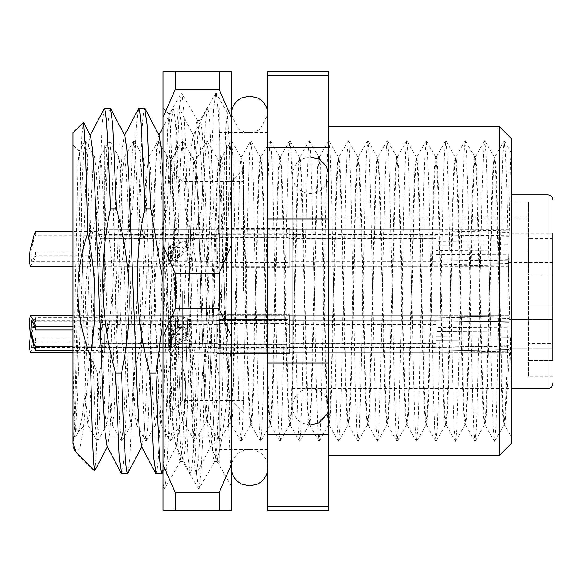 <?xml version="1.0" encoding="UTF-8"?>
<svg xmlns="http://www.w3.org/2000/svg" width="582" height="582" viewBox="0 0 582 582"><rect width="100%" height="100%" fill="white"/><g stroke="black" fill="none" stroke-linecap="round" stroke-linejoin="round"><path stroke-width="0.44" stroke-dasharray="2.91 2.18" d="M170.402 291L170.402 420.124L170.402 291M182.588 291L182.588 400.634L182.588 291M243.494 291L243.494 161.876L243.494 291M231.309 291L231.309 478.237L231.309 291M72.954 132.645L72.954 411.78L75.725 427.908L78.475 431.655L81.96 418.378L85.132 391.475L91.454 196.25L92.982 167.201L94.502 157.002L96.125 168.525L97.55 196.25L103.64 385.75L105.16 414.799L106.681 424.998L108.303 413.475L109.729 385.75L115.818 196.25L117.346 167.201L118.866 157.002L120.489 168.525L121.907 196.25L128.004 385.75L129.524 414.799L131.045 424.998L132.667 413.475L134.093 385.75L140.182 196.25L141.702 167.201L143.23 157.002L144.853 168.525L146.271 196.25L152.368 385.75L153.888 414.799L155.409 424.998L157.031 413.475L158.457 385.75L164.546 196.25L166.066 167.209L167.769 157.162L170.402 190.525L164.08 385.75L162.56 414.799L160.858 424.838L159.417 413.475L157.991 385.75L151.902 196.25L150.382 167.201L148.679 157.162L147.231 168.525L145.813 196.25L139.716 385.75L138.196 414.799L136.675 424.998L135.053 413.475L133.627 385.75L127.538 196.25L126.018 167.201L124.315 157.162L122.867 168.525L121.449 196.25L115.36 385.75L113.832 414.799L112.311 424.998L110.689 413.475L109.263 385.75L103.174 196.25L101.654 167.201L99.951 157.162L98.511 168.525L97.085 196.25L90.996 385.75L89.468 414.791L87.766 424.838L85.132 391.453L85.132 424.998L85.132 391.453L81.116 192.911L80.149 162.4L79.196 151.065L78.134 162.916L77.202 193.515L72.954 411.794L72.954 144.823L72.954 443.68C74.569 427.661 76.104 361.277 77.646 291L80.498 172.839L81.909 136.086L83.299 122.293M72.954 411.78L73.114 441.083L74.561 428.468L76.002 397.222L82.091 184.778L83.524 153.532L85.292 140.917L86.747 153.532L88.18 184.778L94.269 397.222L95.703 428.468L97.478 441.083L98.925 428.468L100.359 397.222L106.455 184.778L107.888 153.532L109.496 140.779L111.111 153.532L112.544 184.778L118.633 397.222L120.067 428.468L121.842 441.083L123.289 428.468L124.723 397.222L130.812 184.778L132.252 153.532L133.86 140.779L135.475 153.532L136.908 184.778L142.997 397.222L144.431 428.468L146.198 441.083L147.653 428.468L149.087 397.222L155.176 184.778L156.609 153.532L158.224 140.779L159.832 153.532L161.265 184.778L167.361 397.222L168.795 428.468L170.562 441.083L172.017 428.468L173.451 397.222L179.54 184.778L180.973 153.532L182.428 140.917L170.402 161.876C172.425 160.072 174.476 222.048 176.492 291L179.54 382.301L181.06 410.295L182.77 419.957L184.21 408.971L185.629 382.301L191.718 199.699L193.246 171.705L194.766 161.876L170.402 161.716L170.402 190.525L170.402 157.002L170.402 190.547L170.402 161.876C172.425 160.057 174.476 222.033 176.499 291L179.54 382.301L180.958 408.971L182.588 420.124L184.108 410.295L185.629 382.301L191.725 199.699L193.144 173.029L194.584 162.043L196.287 171.705L197.815 199.699L203.904 382.301L205.322 408.971L206.763 419.957L208.472 410.295L209.993 382.301L213.041 291C215.056 222.048 217.108 160.072 219.13 161.876L221.509 157.664L220.338 168.765L219.188 196.643L216.751 291L214.256 291C215.871 222.048 217.515 160.072 219.13 161.876L229.955 422.103L231.6 410.506L232.924 381.712L235.572 291L216.751 291M292.215 161.876L292.215 291L292.215 161.876L194.766 161.876L196.396 173.029L197.815 199.699L203.904 382.301L205.424 410.295L206.952 420.124L208.574 408.971L209.993 382.301L213.041 291L214.256 291M506.609 376.991L505.191 413.744L503.91 424.998L502.688 414.791L501.473 385.75L496.599 196.25L495.449 168.256L494.162 157.002L492.947 167.201L491.725 196.25L486.858 385.75L485.701 413.744L484.42 424.998L483.198 414.799L481.983 385.75L477.109 196.25L475.952 168.256L474.672 157.002L473.457 167.201L472.235 196.25L467.368 385.75L466.211 413.744L464.931 424.998L463.709 414.799L462.494 385.75L457.619 196.25L456.463 168.256L455.182 157.002L453.967 167.201L452.745 196.25L447.878 385.75L446.721 413.744L445.441 424.998L444.219 414.799L443.004 385.75L438.13 196.25L436.973 168.256L435.692 157.002L434.478 167.201L433.255 196.25L428.381 385.75L427.232 413.744L425.951 424.998L424.729 414.799L423.514 385.75L418.64 196.25L417.483 168.256L416.203 157.002L414.988 167.201L413.766 196.25L408.891 385.75L407.742 413.744L406.462 424.998L405.239 414.799L404.024 385.75L399.15 196.25L397.993 168.256L396.713 157.002L395.498 167.201L394.276 196.25L389.402 385.75L388.252 413.744L386.965 424.998L385.75 414.799L384.535 385.75L379.66 196.25L378.504 168.256L377.223 157.002L376.001 167.201L374.786 196.25L369.912 385.75L368.762 413.744L367.475 424.998L366.26 414.799L365.045 385.75L360.171 196.25L359.014 168.256L357.734 157.002L356.511 167.201L355.296 196.25L350.422 385.75L349.273 413.744L347.985 424.998L346.77 414.799L345.548 385.75L340.681 196.25L339.524 168.256L338.244 157.002L337.022 167.201L335.807 196.25L330.932 385.75L329.776 413.744L328.495 424.998L327.28 414.799L326.058 385.75L321.191 196.25L320.035 168.256L318.754 157.002L317.532 167.201L316.317 196.25L311.443 385.75L310.286 413.744L309.006 424.998L307.791 414.799L306.568 385.75L301.702 196.25L300.545 168.256L299.264 157.002L298.042 167.201L296.827 196.25L291.953 385.75L290.796 413.744L289.516 424.998L288.301 414.799L287.079 385.75L282.205 196.25L281.055 168.256L279.775 157.002L278.552 167.201L277.338 196.25L272.463 385.75L271.307 413.744L270.026 424.998L268.811 414.799L267.589 385.75L262.715 196.25L261.565 168.256L260.285 157.002L259.063 167.201L257.848 196.25L252.974 385.75L251.817 413.744L250.536 424.998L249.322 414.799L248.099 385.75L243.494 205.01L243.494 185.156L248.74 385.75L249.896 413.744L251.177 424.998L252.399 414.799L253.614 385.75L258.488 196.25L259.645 168.256L260.925 157.002L262.14 167.201L263.362 196.25L268.229 385.75L269.386 413.744L270.666 424.998L271.889 414.799L273.103 385.75L277.978 196.25L279.134 168.256L280.415 157.002L281.63 167.201L282.852 196.25L287.719 385.75L288.876 413.744L290.156 424.998L291.378 414.799L292.593 385.75L297.467 196.25L298.624 168.256L299.905 157.002L301.12 167.201L302.342 196.25L307.216 385.75L308.365 413.744L309.646 424.998L310.868 414.799L312.083 385.75L316.957 196.25L318.114 168.256L319.394 157.002L320.609 167.201L321.831 196.25L326.706 385.75L327.855 413.744L329.143 424.998L330.358 414.799L331.573 385.75L336.447 196.25L337.604 168.256L338.884 157.002L340.099 167.201L341.321 196.25L346.195 385.75L347.345 413.744L348.633 424.998L349.847 414.799L351.062 385.75L355.937 196.25L357.093 168.256L358.374 157.002L359.596 167.201L360.811 196.25L365.685 385.75L366.835 413.744L368.122 424.998L369.337 414.799L370.559 385.75L375.426 196.25L376.583 168.256L377.863 157.002L379.086 167.201L380.301 196.25L385.175 385.75L386.332 413.744L387.612 424.998L388.827 414.799L390.049 385.75L394.916 196.25L396.073 168.256L397.353 157.002L398.575 167.201L399.79 196.25L404.665 385.75L405.821 413.744L407.102 424.998L408.317 414.799L409.539 385.75L414.406 196.25L415.563 168.256L416.843 157.002L418.065 167.201L419.28 196.25L424.154 385.75L425.311 413.744L426.591 424.998L427.806 414.799L429.029 385.75L433.903 196.25L435.052 168.256L436.333 157.002L437.555 167.201L438.77 196.25L443.644 385.75L444.801 413.744L446.081 424.998L447.296 414.799L448.518 385.75L453.393 196.25L454.542 168.256L455.822 157.002L457.045 167.201L458.26 196.25L463.134 385.75L464.291 413.744L465.571 424.998L466.786 414.799L468.008 385.75L472.882 196.25L474.032 168.256L475.319 157.002L476.534 167.201L477.749 196.25L482.623 385.75L483.78 413.744L485.061 424.998L486.283 414.799L487.498 385.75L492.372 196.25L493.521 168.256L494.809 157.002L496.024 167.201L497.239 196.25L502.113 385.75L503.27 413.744L504.55 424.998L505.562 417.84L506.609 396.844L510.305 163.688L511.076 152.542L511.483 155.205L511.483 152.135L511.483 291L511.483 138.734M499.305 126.549L499.305 455.451M267.858 114.37L267.858 449.355L267.858 114.37L260.089 129.32L255.774 131.561L249.583 132.645L244.76 131.998L238.387 128.811L231.309 114.37M218.708 373.113L219.13 385.277L219.13 461.359L219.13 334.897L220.651 291L219.13 291L219.13 132.645L219.13 291L215.071 291C213.907 318.82 209.673 346.195 202.369 373.113L196.396 373.113C184.734 318.005 186.436 263.26 201.518 208.887L213.587 208.887C201.925 263.988 203.627 318.732 218.708 373.113L219.13 373.113L219.13 108.281L219.13 291L215.071 291M328.765 291L328.765 126.549L328.765 291M185.178 208.887L179.205 208.887C167.543 263.988 169.253 318.732 184.327 373.113L190.299 373.113C201.969 317.808 200.266 263.064 185.178 208.887L181.453 124.272L179.14 108.281L178.099 111.722L176.993 122.191L174.847 161.796L173.109 208.887C184.77 264.01 183.061 318.754 167.987 373.113L162.014 373.113C150.352 318.012 152.062 263.268 167.136 208.887L173.109 208.887M167.136 208.887L170.861 124.272L173.174 108.281L174.214 111.722L175.32 122.191L177.466 161.796L179.205 208.887M184.327 373.113L188.051 457.728L190.358 473.719L191.405 470.278L192.511 459.809L194.657 420.204L196.396 373.113M202.369 373.113L198.644 457.728L196.33 473.719L195.29 470.278L194.184 459.809L192.031 420.204L190.299 373.113M144.765 108.281L143.718 111.722L142.612 122.191L140.466 161.796L138.727 208.887C150.389 263.988 148.686 318.732 133.605 373.113L127.64 373.113C115.978 318.012 117.68 263.268 132.761 208.887L138.727 208.887M132.761 208.887L136.486 124.272L138.501 108.565M155.983 473.719L157.024 470.278L158.129 459.809L160.283 420.204L162.014 373.113M167.987 373.113L164.262 457.728L162.247 473.435M110.384 108.281L109.343 111.722L108.237 122.191L106.084 161.796L104.353 208.887C116.014 263.988 114.305 318.732 99.231 373.113L97.318 424.504L97.318 373.113L89.934 355.035L83.284 429.203L79.77 448.366L76.271 452.672M89.934 355.035C82.12 305.681 84.936 256.968 98.38 208.887L104.353 208.887M98.38 208.887L102.105 124.272L104.12 108.565M121.602 473.719L122.649 470.278L123.755 459.809L125.901 420.204L127.64 373.113M133.605 373.113L129.881 457.728L127.865 473.435M201.518 208.887L205.242 124.272L207.548 108.281L208.596 111.722L209.702 122.191L211.848 161.796L213.587 208.887M163.098 177.583L171.857 400.911L173.814 432.506L175.815 446.103L176.499 446.103L178.492 432.506L180.456 400.911L189.048 181.089L191.005 149.494L192.998 135.897L193.69 135.897L195.683 149.494L197.64 181.089L206.239 400.911L208.196 432.506L210.189 446.103L219.13 463.236L219.13 373.113M219.13 334.897L219.13 449.355L219.13 291L214.831 400.911L212.874 432.506L210.88 446.103L196.621 473.435M94.801 470.918L96.066 457.779L97.318 424.504M72.954 446.59L75.362 432.506L77.319 400.911L85.91 181.089L87.875 149.494L89.868 135.897L90.552 135.897M107.052 446.103L107.743 446.103L109.736 432.506L111.7 400.911L120.292 181.089L122.249 149.494L124.242 135.897L124.934 135.897M141.433 446.103L142.124 446.103L144.118 432.506L146.075 400.911L154.674 181.089L156.631 149.494L158.624 135.897L159.315 135.897M210.189 446.103L210.88 446.103M163.098 320.282L163.098 282.183M220.651 291L219.13 291M99.231 373.113L97.318 373.113M328.765 71.731L328.765 510.269M267.858 71.731L267.858 510.269M328.765 147.69L267.858 147.69M267.858 218.934L328.765 218.934M267.858 75.624L328.765 75.624M328.765 506.376L267.858 506.376M267.858 434.31L328.765 434.31M328.765 363.066L267.858 363.066M511.483 443.266L511.483 291L511.483 437.089L504.434 424.896M511.483 155.205L511.483 395.258L506.667 184.712L505.503 153.168L504.128 140.771L502.957 153.168L501.793 184.712L496.919 397.288L495.762 428.832L494.482 441.316L493.209 428.832L492.052 397.288L487.178 184.712L486.014 153.168L484.741 140.684L483.467 153.168L482.303 184.712L477.429 397.288L476.272 428.832L474.992 441.316L473.719 428.832L472.562 397.288L467.688 184.712L466.524 153.168L465.251 140.684L463.978 153.168L462.814 184.712L457.939 397.288L456.783 428.832L455.502 441.316L454.229 428.832L453.065 397.288L448.198 184.712L447.034 153.168L445.761 140.684L444.488 153.168L443.324 184.712L438.45 397.288L437.286 428.832L436.013 441.316L434.739 428.832L433.575 397.288L428.708 184.712L427.544 153.168L426.271 140.684L424.998 153.168L423.834 184.712L418.96 397.288L417.796 428.832L416.523 441.316L415.25 428.832L414.086 397.288L409.219 184.712L408.055 153.168L406.782 140.684L405.501 153.168L404.344 184.712L399.47 397.288L398.306 428.832L397.033 441.316L395.76 428.832L394.596 397.288L389.722 184.712L388.565 153.168L387.292 140.684L386.012 153.168L384.855 184.712L379.981 397.288L378.817 428.832L377.645 441.229L376.27 428.832L375.106 397.288L370.232 184.712L369.075 153.168L367.802 140.684L366.522 153.168L365.365 184.712L360.491 397.288L359.327 428.832L358.156 441.229L356.781 428.832L355.617 397.288L350.742 184.712L349.586 153.168L348.407 140.771L347.032 153.168L345.875 184.712L341.001 397.288L339.837 428.832L338.666 441.229L337.291 428.832L336.127 397.288L331.253 184.712L330.096 153.168L328.917 140.771L327.542 153.168L326.378 184.712L321.511 397.288L320.347 428.832L319.176 441.229L317.801 428.832L316.637 397.288L311.763 184.712L310.606 153.168L309.428 140.771L308.053 153.168L306.889 184.712L302.022 397.288L300.858 428.832L299.686 441.229L298.311 428.832L297.147 397.288L292.273 184.712L291.109 153.168L289.938 140.771L288.563 153.168L287.399 184.712L282.532 397.288L281.368 428.832L280.197 441.229L278.814 428.832L277.658 397.288L272.783 184.712L271.619 153.168L270.448 140.771L269.073 153.168L267.909 184.712L263.042 397.288L261.878 428.832L260.707 441.229L259.325 428.832L258.168 397.288L253.294 184.712L252.13 153.168L250.958 140.771L249.583 153.168L248.419 184.712L243.545 397.288L242.388 428.832L241.217 441.229L239.835 428.832L238.678 397.288L233.804 184.712L232.64 153.168L231.469 140.771L230.094 153.168L228.93 184.712L226.493 291L213.041 291M243.494 185.156L243.494 205.01M506.609 396.844L511.483 324.858M72.954 441.221L72.954 411.794M243.494 194.875L242.359 168.249L241.224 157.664L239.828 168.765L236.241 291L226.493 291M229.963 422.103L231.367 424.438L232.582 414.282L236.241 291L235.572 291M182.428 140.917L184.196 153.532L185.629 184.778L191.725 397.222L193.159 428.468L194.606 441.083L196.381 428.468L197.815 397.222L203.904 184.778L205.337 153.532L206.792 140.917L208.56 153.532L209.993 184.778L216.082 397.222L217.515 428.468L218.97 441.083L220.738 428.468L222.178 397.222L225.219 291M226.442 291L226.442 144.823L226.442 291M104.622 291L104.622 144.823L104.622 291M528.536 376.27L528.536 275.162L528.536 376.27L552.9 376.27L552.9 199.786C552.624 196.803 551.001 195.152 548.026 194.846L548.026 388.449M552.9 199.786L552.9 275.162L528.536 275.162L528.536 202.078L528.536 275.162L552.9 275.162L552.9 291L552.9 233.317L552.9 247.932L552.9 233.317L509.046 233.317L509.046 266.207L509.046 233.317M104.622 334.068L104.622 352.343L104.622 334.068M509.046 334.068L509.046 352.343L509.046 334.068M104.622 247.932L104.622 266.207L104.622 247.932M511.483 194.846L292.215 194.846L292.215 388.449L292.215 194.846L548.026 194.846M509.046 262.547L552.9 262.547L552.9 247.932M552.9 334.068L552.9 360.433L552.9 343.38L528.536 343.38L552.9 343.38L552.9 306.838L528.536 306.838L552.9 306.838M292.215 202.078L292.215 217.908L292.215 194.846L292.215 202.078L528.536 202.078L292.215 202.078M552.9 376.27L552.9 360.433L528.536 360.433L552.9 360.433M292.215 291L292.215 420.124L292.215 291M509.046 247.932L509.046 229.657L509.046 247.932M528.536 275.162L552.9 275.162L528.536 275.162M172.199 251.97L179.016 243.625L172.301 249.707L170.948 251.773L170.533 252.697L170.533 262.351L179.016 257.404L175.808 261.325L184.261 261.333L191.718 257.404L188.837 251.148L181.977 247.546L168.576 247.546L168.576 261.333L175.808 261.325L172.199 265.756L168.635 264.941L168.635 254.603L169.231 253.468L172.199 251.97L181.977 251.97L188.866 255.025L191.718 260.852L181.977 265.756L172.199 265.756M170.533 252.697L168.576 255.091M289.785 234.32L289.785 228.93L289.785 234.495L289.298 233.979L216.693 234.32L216.693 228.93L216.693 234.495L216.206 234.844L102.185 234.844L100.242 229.657L97.754 231.447L72.954 231.447M30.533 266.207L33.996 260.852L35.626 255.804L97.754 255.804C100.511 248.23 101.988 241.355 102.185 235.186L216.206 235.186L216.693 234.67L216.693 266.694L216.693 234.844M216.693 234.32L216.693 266.934L216.693 234.67L217.181 234.32L289.298 234.32L289.785 234.67L289.785 266.694L289.785 234.844L435.962 235.186L435.962 241.319L509.046 241.021L508.959 244.826L435.962 245.226L435.962 238.635L290.273 238.635L286.868 237.769L219.61 237.769L216.206 238.635L100.417 238.635L97.754 252.064L35.626 252.064L33.996 257.404L31.457 261.333L30.97 250.798L33.996 238.46L35.626 235.186L97.754 235.186L98.984 234.531L100.417 238.285L216.206 238.285L219.61 237.427L219.61 233.317L219.61 262.547L219.61 237.769M219.61 237.427L286.868 237.427L290.273 238.285L435.962 238.285L435.962 234.808L508.959 236.212L509.046 232.407L435.962 230.901L435.962 234.844L289.785 234.495L289.785 266.934L289.785 234.844M435.962 234.808L435.962 254.545L509.046 254.843L508.959 251.038L435.962 250.638L435.962 261.056L508.959 259.652L508.959 260.059L508.959 244.826M508.959 259.652L509.046 263.457L435.962 264.963L435.962 266.207L435.962 245.226M435.962 261.056L435.962 250.638M509.046 263.457L509.046 241.021M508.959 236.212L508.959 251.038M31.457 261.333L168.576 261.333L170.533 258.932A12.971 9.174 180 0 1 171.93 258.452A12.971 9.174 180 0 1 173.676 258.044L177.779 255.149L179.991 256.713L186.371 250.187L186.88 244.949L186.371 242.403A18.275 3.346 100.7 0 0 186.371 250.187M188.364 247.554L188.219 248.318L187.433 248.318L188.364 247.554L188.219 248.318M509.046 232.407L509.046 254.843M100.417 238.635L102.185 235.186M97.754 252.064L97.754 255.804M188.364 234.153L187.433 234.539L188.364 234.153L187.433 234.539L188.364 234.539M35.626 252.064L35.626 255.804M35.626 231.447L35.626 235.186M97.754 231.447L97.754 235.186M102.185 234.844L100.417 238.285M435.962 234.844L435.962 238.285M435.962 238.635L435.962 235.186M173.676 258.044A13.401 2.452 -79.3 0 1 173.676 244.265L177.779 241.363L184.45 241.043L186.153 244.433C185.323 248.623 182.53 252.195 177.779 255.149M179.016 243.625L179.991 242.927L177.779 241.363M170.533 258.932L170.533 245.153A12.971 9.174 180 0 1 173.676 244.265M170.533 245.153L168.576 247.546M179.016 257.404L179.991 256.713M171.821 250.34A18.275 3.346 100.7 0 0 171.821 261.784M179.991 242.927C182.472 241.37 184.596 241.195 186.371 242.403L184.45 241.035M168.576 264.745L170.533 262.351M187.433 248.318L188.364 247.932M172.199 338.106L179.016 329.754L172.301 335.836L170.948 337.909L170.533 338.833L170.533 348.487L179.016 343.54L175.808 347.461L184.261 347.469L191.718 343.54L188.837 337.284L181.977 333.682L168.576 333.682L168.576 347.469L175.808 347.461L172.199 351.884L168.635 351.077L168.635 340.739L169.231 339.604L172.199 338.106L181.977 338.106L188.866 341.161L191.718 346.988L181.977 351.884L172.199 351.884M170.533 338.833L168.576 341.227M289.785 320.456L289.785 315.066L289.785 320.631L289.298 320.115L216.693 320.456L216.693 315.066L216.693 320.631L216.206 320.973L102.185 320.973L100.242 315.793L97.754 317.583L35.626 317.583L33.996 321.148L30.533 334.068M30.533 352.343L33.996 346.988L35.626 341.94L97.754 341.94C100.511 334.366 101.988 327.491 102.185 321.322L216.206 321.322L216.693 320.806L216.693 352.83L216.693 320.973M216.693 320.456L216.693 353.07L216.693 320.806L217.181 320.456L289.298 320.456L289.785 320.806L289.785 352.83L289.785 320.973L435.962 321.322L435.962 327.455L509.046 327.157L508.959 330.962L435.962 331.362L435.918 324.763L290.273 324.763L286.868 323.905L219.61 323.905L216.206 324.763L100.417 324.763L97.754 338.2L35.626 338.2L33.996 343.54L31.457 347.469L30.97 336.934L33.996 324.596L35.626 321.322L97.754 321.322L98.984 320.667L100.417 324.421L216.206 324.421L219.61 323.563L219.61 319.453L219.61 348.683L219.61 323.905M219.61 323.563L286.868 323.563L290.273 324.421L435.962 324.421L435.962 320.944L508.959 322.348L509.046 318.543L435.962 317.037L435.962 320.973L289.785 320.631L289.785 353.07L289.785 320.973M289.298 320.115L289.298 314.578L289.785 315.066L289.785 353.07L289.785 347.505L290.273 347.156L435.962 347.156L435.962 351.099L435.962 347.192L508.959 345.788L509.046 349.593L435.962 351.099L435.962 352.343L435.962 315.793L435.962 340.681L509.046 340.979L508.959 337.174L435.962 336.774L435.962 347.192L508.959 345.788L508.959 330.962L435.962 331.362L435.962 327.455L509.046 327.157L508.959 346.195L435.918 347.469L435.918 324.763M435.918 324.421L435.918 347.469L508.959 346.195L509.046 351.062L508.959 345.788L509.046 349.593L435.962 351.099L435.962 336.774L435.962 343.365L290.273 343.365L286.868 344.231L219.61 344.231L216.206 343.365L100.417 343.365L97.754 329.936L72.954 329.936M509.046 346.086L509.046 327.157L509.046 346.086M508.959 325.491L508.959 337.174L435.962 336.774L435.962 340.681L509.046 340.979L508.959 325.491M72.954 346.814L97.754 346.814L98.984 347.469L100.417 343.715L216.206 343.715L219.61 344.573L286.868 344.573L290.273 343.715L435.918 343.715L435.918 347.469L435.918 320.667L508.959 321.941L509.046 318.543L508.959 322.348L509.046 318.543L435.962 317.037L435.962 320.944L508.959 322.348L508.959 321.941L435.918 320.667L435.918 343.365M31.457 347.469L168.576 347.469L170.533 345.068A12.971 9.174 180 0 1 171.93 344.588A12.971 9.174 180 0 1 173.676 344.18L177.779 341.285L179.991 342.849L186.371 336.316L186.88 331.085L186.371 328.532A18.275 3.346 100.7 0 0 186.371 336.316M188.364 333.69L188.219 334.454L187.433 334.454L188.364 333.69L188.219 334.454M509.046 322.05L509.046 340.979L509.046 322.05M100.417 324.763L102.185 321.322M97.754 338.2L97.754 341.94M188.364 320.289L187.433 320.675L188.364 320.289L187.433 320.675L188.364 320.675M217.181 320.115L217.181 314.578L289.298 314.578L289.298 353.558L289.298 314.578L289.785 315.066L289.785 347.156L435.962 346.814L435.962 315.793L435.918 343.715M289.785 347.68L216.693 347.68L216.693 353.07L216.693 320.806M35.626 338.2L35.626 341.94M35.626 317.583L35.626 321.322M97.754 317.583L97.754 321.322M102.185 320.973L100.417 324.421M435.962 320.973L435.962 324.421M435.962 324.771L435.962 321.322M173.676 344.18A13.401 2.452 -79.3 0 1 173.676 330.401L177.779 327.499L184.45 327.179L186.153 330.569C185.323 334.759 182.53 338.331 177.779 341.285M179.016 329.754L179.991 329.063L177.779 327.499M170.533 345.068L170.533 331.289A12.971 9.174 180 0 1 173.676 330.401M170.533 331.289L168.576 333.682M179.016 343.54L179.991 342.849M171.821 336.476A18.275 3.346 100.7 0 0 171.821 347.92M179.991 329.063C182.472 327.506 184.596 327.331 186.371 328.532L184.45 327.171M168.576 350.881L170.533 348.487M187.433 334.454L188.364 334.068L187.433 333.682L188.364 334.446M172.199 330.03L179.016 338.375L172.301 332.293L170.948 330.227L170.533 329.303L170.533 319.649L179.016 324.596L175.808 320.675L184.261 320.667L191.718 324.596L188.837 330.852L181.977 334.454L168.576 334.454L168.576 320.667L175.808 320.675L172.199 316.244L168.635 317.059L168.635 327.397L169.231 328.532L172.199 330.03L181.977 330.03L188.866 326.975L191.718 321.148L181.977 316.244L172.199 316.244M170.533 329.303L168.576 326.909M216.693 347.68L216.206 347.156L102.185 347.156L100.242 352.343L97.754 350.553L72.954 350.553M100.417 343.365L102.185 346.814L216.693 347.156M289.785 347.505L289.785 320.806M31.457 320.667L168.576 320.667L170.533 323.068A12.971 9.174 0 0 0 171.93 323.548A12.971 9.174 0 0 0 173.676 323.956L177.779 326.851L179.991 325.287L186.371 331.813L186.88 337.051L186.371 339.597A18.275 3.346 79.3 0 1 186.371 331.813M187.433 333.682L188.219 333.682M97.754 329.936L97.754 326.196C100.511 333.77 101.988 340.645 102.185 346.814M188.364 347.847L187.433 347.461L188.364 347.847L187.433 347.461L188.364 347.461M289.785 320.631L289.785 347.156M216.693 320.631L216.693 347.33L217.181 347.68L289.785 347.33M72.954 326.196L97.754 326.196M97.754 350.553L97.754 346.814M102.185 347.156L100.417 343.715M435.962 347.156L435.962 343.715M435.962 343.365L435.962 346.814M173.676 323.956A13.401 2.452 -100.7 0 0 173.676 337.735L177.779 340.637L184.45 340.957L186.153 337.567C185.323 333.377 182.53 329.805 177.779 326.851M179.016 338.375L179.991 339.073L177.779 340.637M170.533 323.068L170.533 336.847A12.971 9.174 0 0 0 173.676 337.735M170.533 336.847L168.576 334.454M179.016 324.596L179.991 325.287M171.821 331.66A18.275 3.346 79.3 0 1 171.821 320.216M179.991 339.073C182.472 340.63 184.596 340.805 186.371 339.597L184.45 340.965M168.576 317.255L170.533 319.649M180.18 461.541L179.132 458.325L178.027 448.555L175.277 397.084L175.277 321.511L178.609 411.59L180.602 446.685L182.908 461.541L180.18 461.541L182.486 446.685L184.472 411.59L193.071 170.41L195.217 133.445L196.323 123.675L197.371 120.459L199.67 135.315L201.663 170.41L210.262 411.59L212.408 448.555L213.514 458.325L214.838 461.293L216.86 446.685L219.13 405.079L219.13 451.879C223.306 434.95 227.366 399.056 231.309 344.195M219.13 451.879L217.006 461.293L214.984 446.685L212.99 411.59L204.398 170.41L202.245 133.445L201.139 123.675L200.099 120.459L197.793 135.315L195.799 170.41L187.208 411.59L185.054 448.555L183.948 458.325L182.908 461.541M231.309 225.678L229.33 145.136L227.3 112.522L225.78 126.971L224.426 165.855L219.13 405.079M231.309 478.237L228.813 430.971L220.222 151.029L218.206 109.983L216.162 93.266L215.682 93.266L213.638 109.983L211.622 151.029L203.031 430.971L201.016 472.017L198.971 488.734L198.491 488.734L196.447 472.017L194.432 430.971L185.84 151.029L183.825 109.983L181.788 93.266L181.3 93.266L169.042 114.465L167.703 129.56L166.387 168.227L163.098 326.938L163.098 108.281L163.098 242.454L166.539 291C169.326 331.587 172.236 366.951 175.277 397.084M169.042 114.465L170.562 128.797L171.923 167.274L175.277 321.511M175.277 71.731L175.277 89.402L219.13 89.402L219.13 71.731L163.098 71.731L163.098 336.461L175.277 308.664L175.277 273.336L219.13 273.336L219.13 308.664L175.277 308.664M219.13 510.269L175.277 510.269L175.277 492.598L219.13 492.598L219.13 510.269L231.309 510.269L231.309 71.731L219.13 71.731M163.098 326.938L163.098 242.454M164.109 488.734L163.098 486.974L163.098 483.577L164.109 488.734L164.597 488.734L166.634 472.017L168.649 430.971L177.248 151.029L179.263 109.983L181.3 93.266M175.277 510.269L163.098 510.269L163.098 336.461M175.277 89.402L163.098 117.2M163.098 245.539L175.277 273.336M163.098 464.8L175.277 492.598M231.309 117.2L219.13 89.402M219.13 273.336L231.309 245.539M231.309 336.461L219.13 308.664M219.13 492.598L231.309 464.8M241.013 441.229L231.25 424.336L230.086 413.235L228.93 385.357L224.055 196.643L222.841 167.718L221.509 157.664L231.265 140.771M552.9 238.62L528.536 238.62L552.9 238.62M181.977 247.546L181.977 251.97M181.977 261.325L181.977 265.756M217.181 348.021L217.181 320.456M181.977 333.682L181.977 338.106M181.977 347.461L181.977 351.884M289.298 348.021L289.298 320.456M289.298 347.68L289.298 314.578L217.181 314.578L216.693 315.066L217.181 314.578L217.181 347.68M181.977 334.454L181.977 330.03M181.977 320.675L181.977 316.244M243.494 412.813L231.309 400.634L182.588 400.634L170.402 412.813M79.196 151.065L72.954 144.823M292.215 420.124L170.402 420.124M267.858 132.645L219.13 132.645M485.061 424.998L484.42 424.998M465.571 424.998L464.931 424.998M446.081 424.998L445.441 424.998M426.591 424.998L425.951 424.998M407.102 424.998L406.462 424.998M387.612 424.998L386.965 424.998M368.122 424.998L367.475 424.998M348.633 424.998L347.985 424.998M329.143 424.998L328.495 424.998M309.646 424.998L309.006 424.998M290.156 424.998L289.516 424.998M270.666 424.998L270.026 424.998M251.177 424.998L250.536 424.998M494.809 157.002L494.162 157.002M475.319 157.002L474.672 157.002M455.822 157.002L455.182 157.002M436.333 157.002L435.692 157.002M416.843 157.002L416.203 157.002M397.353 157.002L396.713 157.002M377.863 157.002L377.223 157.002M358.374 157.002L357.734 157.002M338.884 157.002L338.244 157.002M319.394 157.002L318.754 157.002M299.905 157.002L299.264 157.002M280.415 157.002L279.775 157.002M260.925 157.002L260.285 157.002M511.076 152.542L511.483 152.135M161.039 424.998L155.409 424.998M136.675 424.998L131.045 424.998M112.311 424.998L106.681 424.998M87.947 424.998L85.132 424.998L78.475 431.655M148.854 157.002L143.23 157.002M124.49 157.002L118.866 157.002M100.133 157.002L94.502 157.002M179.14 108.281L173.174 108.281M196.33 473.719L190.358 473.719M219.13 108.281L207.548 108.281M72.954 446.896L73.368 446.103M107.743 446.103L107.401 446.758M142.124 446.103L141.775 446.758M176.499 446.103L163.098 471.806M193.69 135.897L179.431 108.565M124.592 135.242L124.242 135.897M172.883 108.565L163.098 127.327M158.966 135.242L158.624 135.897M190.067 473.435L175.815 446.103M207.257 108.565L192.998 135.897M89.868 135.897L90.21 135.242M170.402 157.002L167.594 157.002M504.55 424.998L503.91 424.998M243.494 169.187L231.309 181.366L182.588 181.366L170.402 169.187M267.858 449.355L219.13 449.355M240.999 157.664L250.755 140.771M504.128 140.771L494.693 157.104M494.387 441.229L484.944 424.896M484.639 140.771L475.203 157.104M474.89 441.229L465.454 424.896M465.149 140.771L455.713 157.104M455.4 441.229L445.965 424.896M445.659 140.771L436.224 157.104M435.911 441.229L426.475 424.896M426.169 140.771L416.734 157.104M416.421 441.229L406.985 424.896M406.68 140.771L397.244 157.104M396.931 441.229L387.496 424.896M387.19 140.771L377.747 157.104M377.442 441.229L368.006 424.896M367.7 140.771L358.257 157.104M357.952 441.229L348.516 424.896M348.203 140.771L338.768 157.104M338.462 441.229L329.026 424.896M328.714 140.771L319.278 157.104M318.972 441.229L309.537 424.896M309.224 140.771L299.788 157.104M299.483 441.229L290.047 424.896M289.734 140.771L280.298 157.104M279.993 441.229L270.557 424.896M270.244 140.771L260.809 157.104M260.503 441.229L251.068 424.896M250.653 424.896L241.217 441.229M260.394 157.104L250.958 140.771M270.143 424.896L260.707 441.229M279.884 157.104L270.448 140.771M289.632 424.896L280.197 441.229M299.374 157.104L289.938 140.771M309.122 424.896L299.686 441.229M318.863 157.104L309.428 140.771M328.612 424.896L319.176 441.229M338.36 157.104L328.917 140.771M348.101 424.896L338.666 441.229M357.85 157.104L348.407 140.771M367.591 424.896L358.156 441.229M377.34 157.104L367.897 140.771M387.081 424.896L377.645 441.229M396.829 157.104L387.394 140.771M406.571 424.896L397.135 441.229M416.319 157.104L406.883 140.771M426.06 424.896L416.625 441.229M435.809 157.104L426.373 140.771M445.55 424.896L436.114 441.229M455.299 157.104L445.863 140.771M465.04 424.896L455.604 441.229M474.788 157.104L465.353 140.771M484.537 424.896L475.094 441.229M494.278 157.104L484.842 140.771M504.027 424.896L494.584 441.229M511.149 152.564L504.332 140.771M231.469 140.771L241.224 157.664M207.134 419.957L194.926 441.083M194.955 162.043L182.748 140.917M182.77 419.957L170.562 441.083M167.769 157.162L158.384 140.917M155.59 424.838L146.198 441.083M143.405 157.162L134.02 140.917M131.226 424.838L121.842 441.083M119.048 157.162L109.656 140.917M106.862 424.838L97.478 441.083M94.684 157.162L85.292 140.917M78.883 431.095L73.114 441.083M207.112 140.917L219.298 162.007M219.29 441.083L230.261 422.103M182.399 419.957L194.606 441.083M194.584 162.043L206.792 140.917M206.763 419.957L218.97 441.083M84.972 140.917L79.087 151.109M97.158 441.083L87.766 424.838M109.336 140.917L99.951 157.162M121.522 441.083L112.13 424.838M133.7 140.917L124.315 157.162M145.886 441.083L136.494 424.838M158.064 140.917L148.679 157.162M170.242 441.083L160.858 424.838M226.442 144.823L104.622 144.823M509.046 352.343L104.622 352.343L509.046 352.343M509.046 266.207L104.622 266.207M292.215 388.449L511.483 388.449M509.046 348.683L552.9 348.683L509.046 348.683M226.442 181.366L243.494 181.366M226.442 400.634L243.494 400.634M292.215 217.908L528.536 217.908M509.046 319.453L552.9 319.453L509.046 319.453M509.046 229.657L104.622 229.657M509.046 315.793L104.622 315.793L509.046 315.793M226.442 437.177L104.622 437.177M100.242 229.657L216.206 229.657L216.693 229.17M72.954 266.207L216.206 266.207L216.693 266.694M289.785 228.93L289.298 228.442L217.181 228.442L216.693 228.93M289.785 266.934L289.298 267.422L217.181 267.422L216.693 266.934M184.261 261.333L216.206 261.333L219.61 262.547L286.868 262.547L290.273 261.333L435.918 261.333L508.959 260.059L509.046 264.926L435.962 266.207L290.273 266.207L289.785 266.694M289.785 229.17L290.273 229.657L435.962 229.657L509.046 230.938L508.959 235.805L435.918 234.531L290.273 234.531L286.868 233.317L219.61 233.317L216.206 234.531L188.292 234.531M98.984 234.531L187.906 234.531M191.718 257.404L191.718 260.852M168.576 261.333L170.533 258.939L171.93 258.452M172.308 249.707L169.231 253.468M100.242 315.793L216.206 315.793L216.693 315.306L216.206 315.793L72.954 315.793M72.954 352.343L216.206 352.343L216.693 352.83L216.206 352.343L100.242 352.343M217.181 353.558L216.693 353.07L217.181 353.558L289.298 353.558L289.785 353.07L289.298 353.558L217.181 353.558M290.273 352.343L289.785 352.83L290.273 352.343L435.962 352.343L509.046 351.062L435.962 352.343L290.273 352.343M290.273 315.793L435.962 315.793L509.046 317.074L435.962 315.793L290.273 315.793L289.785 315.306L290.273 315.793M188.292 347.469L216.206 347.469L219.61 348.683L286.868 348.683L290.273 347.469L435.918 347.469L290.273 347.469L286.868 348.683L219.61 348.683L216.206 347.469L184.261 347.469M184.261 320.667L216.206 320.667L219.61 319.453L286.868 319.453L290.273 320.667L435.918 320.667L290.273 320.667L286.868 319.453L219.61 319.453L216.206 320.667L188.292 320.667M98.984 320.667L187.906 320.667M191.718 343.54L191.718 346.988M168.576 347.469L170.533 345.075L171.93 344.588M172.308 335.843L169.231 339.604M98.984 347.469L187.906 347.469M191.718 324.596L191.718 321.148M168.576 320.667L170.533 323.061L171.93 323.548M172.308 332.293L169.231 328.532M328.765 406.723L328.765 175.277L328.765 406.723C328.474 399.31 325.062 393.839 318.529 390.311L310.49 388.449C299.599 389.329 293.503 395.425 292.215 406.723L292.215 175.277L292.215 406.723C293.503 418.022 299.599 424.118 310.49 424.998M310.49 157.002C299.599 157.882 293.503 163.979 292.215 175.277C293.503 186.575 299.599 192.671 310.49 193.551C321.591 192.467 327.681 186.378 328.765 175.277M319.314 159.272L320.005 159.679M327.23 414.042L327.79 412.602M267.858 467.63L267.858 291L267.858 467.63C267.691 461.388 265.108 456.404 260.089 452.68L255.774 450.439L249.583 449.355L244.76 450.002L238.387 453.189C233.804 456.914 231.447 461.73 231.309 467.63M200.099 120.459L197.371 120.459M227.126 112.464L231.309 108.281M169.216 114.399L163.098 108.281M217.29 461.541L214.554 461.541M180.456 461.293L164.597 488.734M197.647 120.707L181.788 93.266M214.838 461.293L198.971 488.734M227.3 112.522L216.162 93.266M215.682 93.266L199.815 120.707M198.491 488.734L182.624 461.293M231.316 486.043L217.006 461.293"/><path stroke-width="0.87" d="M499.305 126.549L511.483 138.734L511.483 443.266L499.305 455.451L499.305 126.549L328.765 126.549M94.604 471.013L76.271 452.672L72.954 442.611L72.954 132.645L83.51 122.395L85.649 154.732L87.737 233.266C81.305 251.941 78.003 271.183 77.828 291C78.09 313.4 82.258 335.087 90.319 356.068L92.465 438.617L93.556 462.232L94.604 471.013L107.401 446.758M163.098 282.183L150.796 208.887L144.831 208.887C133.162 263.988 134.871 318.732 149.945 373.113L155.918 373.113L163.098 320.282M150.796 208.887L147.071 124.272L144.765 108.281L138.792 108.281L139.833 111.722L140.939 122.191L143.092 161.796L144.831 208.887M124.592 135.242L138.792 108.281M149.945 373.113L153.67 457.728L155.983 473.719L161.956 473.719L160.908 470.278L159.803 459.809L157.657 420.204L155.918 373.113M163.098 471.806L161.956 473.719M116.422 208.887L110.449 208.887C98.787 263.988 100.49 318.732 115.571 373.113L121.536 373.113C133.205 318.012 131.496 263.268 116.422 208.887L112.697 124.272L110.384 108.281L104.418 108.281L105.458 111.722L106.564 122.191L108.71 161.796L110.449 208.887M90.21 135.242L104.418 108.281M115.571 373.113L119.295 457.728L121.602 473.719L127.574 473.719L126.534 470.278L125.428 459.809L123.275 420.204L121.536 373.113M141.775 446.758L127.574 473.719M72.954 443.68L72.954 442.611M72.954 446.801L75.573 451.661M83.51 122.395L90.552 135.897L92.553 149.494L94.51 181.089L103.101 400.911L105.058 432.506L107.052 446.103L121.311 473.435M110.675 108.565L124.934 135.897L126.927 149.494L128.884 181.089L137.483 400.911L139.44 432.506L141.433 446.103L155.692 473.435M145.056 108.565L159.315 135.897L161.214 148.432L163.098 177.583M90.319 356.068C97.15 315.015 96.292 274.078 87.737 233.266M328.765 75.624L328.765 71.731L267.858 71.731L267.858 147.69L328.765 147.69L328.765 75.624L267.858 75.624M328.765 434.31L267.858 434.31L267.858 510.269L328.765 510.269L328.765 147.69M267.858 434.31L267.858 147.69M328.765 218.934L267.858 218.934M267.858 363.066L328.765 363.066M267.858 506.376L328.765 506.376M552.9 233.317L552.9 360.433M511.483 388.449L548.026 388.449L548.026 194.846L511.483 194.846M552.9 247.932L552.9 262.547M552.9 306.838L552.9 334.068M548.026 194.846C551.001 195.152 552.624 196.796 552.9 199.786M72.954 231.447L35.626 231.447L33.996 235.012L29.871 251.839L29.136 262.322L30.533 266.207L72.954 266.207M30.533 334.068L29.1 346.988L30.533 352.343L72.954 352.343M72.954 350.553L35.626 350.553L33.996 346.988L29.871 330.161L29.136 319.678L30.533 315.793L33.996 321.148L35.626 326.196L72.954 326.196M72.954 329.936L35.626 329.936L33.996 324.596L31.457 320.667L30.97 331.202L33.996 343.54L35.626 346.814L72.954 346.814M35.626 329.936L35.626 326.196M35.626 350.553L35.626 346.814M219.13 71.731L219.13 89.402L175.277 89.402L175.277 71.731L231.309 71.731L231.309 510.269L175.277 510.269L175.277 492.598L219.13 492.598L219.13 510.269M219.13 308.664L219.13 273.336L175.277 273.336L175.277 308.664L219.13 308.664L231.309 336.461M231.316 486.043L231.309 478.237M175.277 510.269L163.098 510.269L163.098 71.731L175.277 71.731M163.098 117.2L175.277 89.402M175.277 492.598L163.098 464.8M163.098 336.461L175.277 308.664M175.277 273.336L163.098 245.539M219.13 89.402L231.309 117.2M231.309 464.8L219.13 492.598M231.309 245.539L219.13 273.336M163.098 127.327L158.966 135.242M499.305 455.451L328.765 455.451M548.026 388.449C550.958 388.187 552.587 386.564 552.9 383.582M30.533 315.793L72.954 315.793M310.49 157.002L319.314 159.272M320.005 159.679L326.422 166.328L328.765 175.277M310.49 424.998L318.529 423.129L327.23 414.042M327.79 412.602L328.765 406.723M267.858 467.63C267.567 475.043 264.155 480.514 257.622 484.042L249.583 485.905L241.545 484.042C235.012 480.514 231.6 475.043 231.309 467.63M267.858 114.37C267.567 106.957 264.155 101.486 257.622 97.958L249.583 96.095L241.545 97.958C235.012 101.486 231.6 106.957 231.309 114.37"/></g></svg>
